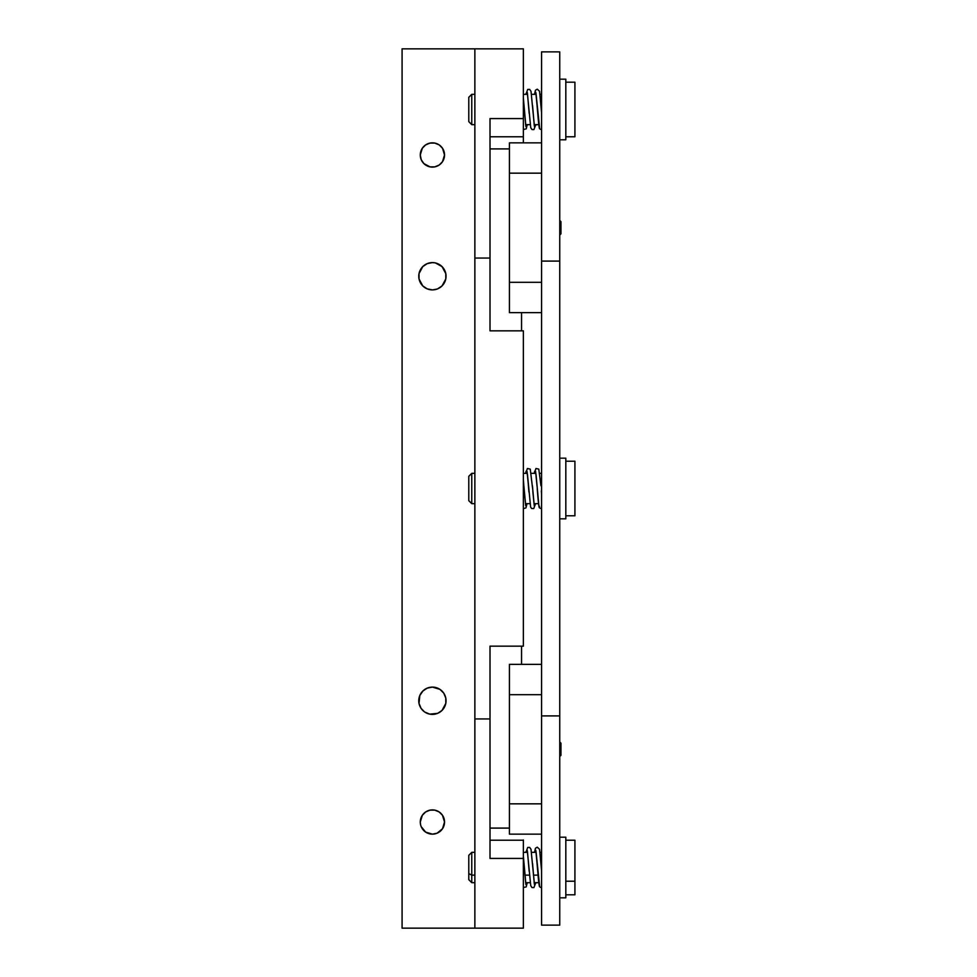 <?xml version="1.0" encoding="UTF-8"?>
<svg xmlns="http://www.w3.org/2000/svg" width="977" height="977" viewBox="0 0 977 977"><rect width="100%" height="100%" fill="white"/><g stroke="black" fill="none" stroke-linecap="round" stroke-linejoin="round"><path stroke-width="1.47" d="M559.748 235.017L560.969 233.808L560.969 221.681L559.748 220.46L560.969 221.681L560.969 233.808L559.748 235.017M559.748 756.54L560.969 755.319L560.969 743.192L559.748 741.983L560.969 743.192L560.969 755.319L559.748 756.54M541.563 261.091L559.748 261.091L559.748 51.879L541.563 51.879L541.563 261.091L559.748 261.091L559.748 715.909L541.563 715.909L541.563 261.091L541.563 925.121L559.748 925.121L559.748 715.909L541.563 715.909L541.563 925.121L559.748 925.121L559.748 51.879L541.563 51.879L541.563 261.091M444.303 152.607L444.535 154.977L442.496 148.235L439.149 144.889L434.777 143.082L430.039 143.082L425.667 144.889L422.32 148.235L420.281 154.977A12.127 12.127 0 0 1 432.408 142.85A12.127 12.127 0 0 1 444.535 154.977A12.127 12.127 0 0 1 432.408 167.104A12.127 12.127 0 0 1 420.281 154.977L421.197 159.617L423.835 163.55L430.039 166.872L434.777 166.872L432.408 167.104M444.303 819.666L444.535 822.023L442.496 815.294L439.149 811.948L434.777 810.128L430.039 810.128L425.667 811.948L422.32 815.294L420.281 822.023A12.127 12.127 0 0 1 432.408 809.896A12.127 12.127 0 0 1 444.535 822.023A12.127 12.127 0 0 1 432.408 834.15A12.127 12.127 0 0 1 420.281 822.023L420.513 824.393M418.767 276.259A13.641 13.641 0 0 1 432.408 262.605A13.641 13.641 0 0 1 446.049 276.259A13.641 13.641 0 0 1 432.408 289.9A13.641 13.641 0 0 1 418.767 276.259L419.023 273.597L419.023 278.921L422.76 285.907L427.181 288.862L432.408 289.9L429.746 289.632M418.767 700.741A13.641 13.641 0 0 1 432.408 687.1A13.641 13.641 0 0 1 446.049 700.741A13.641 13.641 0 0 1 432.408 714.395A13.641 13.641 0 0 1 418.767 700.741L419.023 703.403L419.805 695.526L423.078 690.788M523.367 118.583L523.367 48.85L474.859 48.85L474.859 258.062L490.014 258.062L490.014 118.583L523.367 118.583L523.367 48.85L402.084 48.85L402.084 928.15L523.367 928.15L523.367 858.417L490.014 858.417L490.014 646.163L523.367 646.163L490.014 646.163L490.014 718.938L474.859 718.938L474.859 928.15L523.367 928.15L523.367 858.417L490.014 858.417L490.014 718.938L474.859 718.938L474.859 928.15L402.084 928.15L402.084 48.85L474.859 48.85L474.859 718.938L474.859 258.062L490.014 258.062L490.014 118.583L523.367 118.583L523.367 136.78L490.014 136.78L523.367 136.78L523.367 142.85L523.367 137.012M509.42 148.907L490.014 148.907L509.42 148.907M523.367 839.988L523.367 858.417M490.014 828.093L509.42 828.093L490.014 828.093M523.367 840.22L490.014 840.22L523.367 840.22L523.367 858.087M434.777 833.918L432.408 834.15L437.049 833.234L442.496 828.765L444.535 822.023M429.746 262.874L432.408 262.605L427.181 263.643L422.76 266.611L419.023 273.597M439.992 264.914L442.056 266.611L435.449 262.947M432.408 289.9L437.207 289.021M429.746 687.368L432.408 687.1L427.181 688.138L422.76 691.093M435.07 714.126L429.746 714.126L437.623 713.357L442.056 710.389L445.793 703.403L445.793 698.079L443.753 693.169L439.992 689.396L432.408 687.1M419.023 703.403L421.063 708.325L424.384 711.781M434.777 166.872L439.149 165.052L442.496 161.706L444.535 154.977M421.197 826.664L425.667 832.111L432.408 834.15M437.623 288.862L442.056 285.907L445.793 278.921L445.793 273.597L442.056 266.611M435.07 262.874L432.408 262.605M424.824 712.086L429.746 714.126M490.014 258.062L490.014 330.837L523.367 330.837L523.367 646.163L523.367 330.837L490.014 330.837L490.014 258.062M523.367 118.913L523.367 136.78M565.817 894.798L574.916 894.798L574.916 881.217L565.817 881.217L574.916 881.217L574.916 840.269M574.916 894.553L574.916 840.22L565.817 840.22M471.769 875.123L471.769 852.347L471.769 882.671L471.769 875.123L474.859 875.123L471.769 875.123L468.789 873.633L471.769 875.123M474.859 852.347L471.769 852.347L468.789 855.327L468.789 879.581M538.022 875.123L533.418 875.123L538.022 875.123M529.473 875.123L524.869 875.123L529.473 875.123M468.789 855.351L468.789 879.666L471.769 882.671L474.859 882.671M559.748 897.826L565.817 897.826L565.817 837.191L559.748 837.191L565.817 837.191L565.817 897.826L559.748 897.826M559.748 139.809L565.817 139.809L565.817 79.174L559.748 79.174L565.817 79.174L565.817 139.809L559.748 139.809M559.748 518.824L565.817 518.824L565.817 458.176L559.748 458.176L565.817 458.176L565.817 518.824L559.748 518.824M574.916 136.78L565.817 136.78L574.916 136.78L574.916 82.202L565.817 82.202L574.916 82.202L574.916 136.78M471.769 94.329L468.789 97.309L468.789 121.673L471.769 124.653L471.769 94.329L474.859 94.329L471.769 94.329L471.769 124.653L474.859 124.653L471.769 124.653L468.789 121.673L468.789 97.309L471.769 94.329M538.767 124.653L534.187 124.653L538.767 124.653M530.218 124.653L525.626 124.653L530.218 124.653M523.367 94.329L527.556 94.329L523.367 94.329M531.525 94.329L536.104 94.329L531.525 94.329M540.073 94.329L541.563 94.329L540.073 94.329M574.916 515.783L565.817 515.783L574.916 515.783L574.916 461.217L565.817 461.217L574.916 461.217L574.916 515.783M471.769 473.344L468.789 476.312L468.789 500.688L471.769 503.656L471.769 473.344L474.859 473.344L471.769 473.344L471.769 503.656L474.859 503.656L471.769 503.656L468.789 500.688L468.789 476.312L471.769 473.344M538.547 503.656L533.955 503.656L538.547 503.656M529.986 503.656L525.406 503.656L529.986 503.656M523.367 473.344L527.336 473.344L523.367 473.344M531.305 473.344L535.885 473.344L531.305 473.344M539.854 473.344L541.563 473.344L539.854 473.344M524.002 863.595L525.711 883.391L527.14 883.391L527.226 882.671L527.14 883.391L525.711 883.391L524.002 863.595M532.563 863.595L534.26 883.391L535.689 883.391L535.787 882.671L534.26 883.391L532.563 863.595M537.729 871.423L536.031 851.626L534.504 852.347L535.445 848.244L537.265 847.193L539.56 849.306L541.563 870.544M541.563 875.062L541.563 876.149M541.563 878.238L541.563 881.535M541.563 882.817L541.563 883.88M529.18 871.411L527.47 851.626L526.041 851.626L525.956 852.347L526.041 851.626L527.47 851.626L529.18 871.411M534.504 852.347L536.031 851.626L539.585 885.858M535.823 850.405L537.448 867.503C538.962 887.849 539.56 886.811 539.805 886.896L541.563 887.824L541.563 873.365M541.563 871.618L541.563 870.715M524.002 105.577L525.711 125.374L527.14 125.374L527.226 124.653L527.14 125.374L525.711 125.374L524.002 105.577M532.563 105.577L534.26 125.374L535.689 125.374L535.787 124.653L534.26 125.374L532.563 105.577M537.729 113.405L536.031 93.609L534.504 94.329L535.445 90.226L537.265 89.176L539.56 91.301L541.563 112.526M541.563 117.045L541.563 118.132M541.563 120.22L541.563 123.517M541.563 124.8L541.563 125.862M529.18 113.393L527.47 93.609L526.041 93.609L525.956 94.329L526.041 93.609L527.47 93.609L529.18 113.393M534.504 94.329L536.031 93.609L539.585 127.84M535.823 92.388L537.448 109.497C538.962 129.831 539.56 128.793 539.805 128.879L541.563 129.807L541.563 115.347M541.563 113.613L541.563 112.697M524.246 491.101L525.711 505.732L527.018 503.656L525.711 505.732L523.855 485.777M532.807 491.101L534.26 505.732L535.567 503.656L534.26 505.732L532.416 485.777M534.26 473.344L535.946 468.496L538.791 469.119L540.965 485.777M541.563 498.636L541.563 499.601M541.563 501.677L541.563 503.814M539.585 506.575L538.877 505.732L536.031 474.431L534.602 471.268L534.272 473.344L534.602 471.268L536.031 474.431L538.877 505.732L539.585 506.575M535.579 503.656L533.735 508.577L531.671 508.504L530.621 507.112L527.47 474.431L526.041 471.268L525.724 473.344L526.041 471.268L527.47 474.431L528.923 492.029M541.563 508.419L541.563 495.754M521.547 664.36L521.547 646.163L521.547 664.36M521.547 330.837L521.547 312.64L521.547 330.837M509.42 834.15L541.563 834.15L509.42 834.15L509.42 803.839L509.42 834.15M541.563 803.839L509.42 803.839L509.42 694.684L541.563 694.684L509.42 694.684L509.42 664.36L509.42 803.839L541.563 803.839M541.563 664.36L509.42 664.36L541.563 664.36M541.563 282.316L509.42 282.316L509.42 173.161L541.563 173.161L509.42 173.161L509.42 142.85L509.42 312.64L541.563 312.64L509.42 312.64L509.42 282.316L541.563 282.316M541.563 142.85L509.42 142.85L541.563 142.85M538.767 882.671L534.187 882.671M530.218 882.671L525.626 882.671M541.563 852.347L540.073 852.347M536.104 852.347L531.525 852.347M527.556 852.347L523.367 852.347M523.367 856.121L525.907 884.612M527.275 850.405L530.743 885.736L531.976 887.556L533.906 887.617L535.799 882.671M525.944 852.347L527.702 847.462L529.632 847.401L531.012 849.306L534.468 884.612M527.238 882.671L526.212 886.896L523.367 887.519M523.367 98.103L525.907 126.595M527.275 92.388L530.743 127.718L531.976 129.538L533.906 129.599L535.799 124.653M525.944 94.329L527.702 89.444L529.632 89.383L531.012 91.301L534.468 126.595M527.238 124.653L526.212 128.879L523.367 129.501M524.283 491.687L525.699 505.646M527.043 471.415L528.52 486.448M532.844 491.687L534.248 505.646M535.591 471.415L537.081 486.448M541.343 490.955L541.563 493.983M532.612 488.5L530.242 469.119L527.397 468.496L525.711 473.344M527.018 503.656L525.956 507.881L523.367 508.638M524.063 488.5L523.367 479.768M537.228 488.5C538.706 508.895 539.328 507.759 539.548 507.857L541.563 508.797"/></g></svg>
